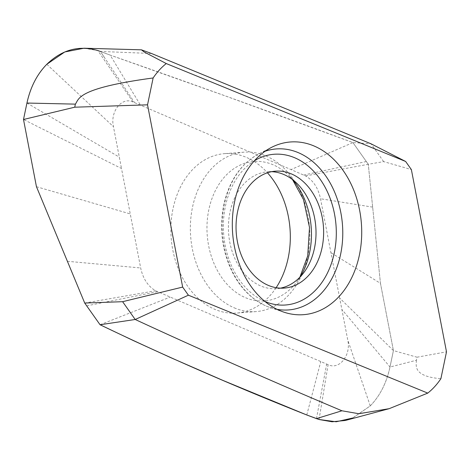 <?xml version="1.0" encoding="UTF-8"?>
<svg xmlns="http://www.w3.org/2000/svg" width="470" height="470" viewBox="0 0 470 470"><rect width="100%" height="100%" fill="white"/><g stroke="black" fill="none" stroke-linecap="round" stroke-linejoin="round"><path stroke-width="0.35" stroke-dasharray="2.35 1.76" d="M319.048 419.504L328.107 364.697C339.316 370.231 351.243 355.285 347.753 340.01L339.669 298.068L393.425 350.573L417.025 357.206L416.391 360.261L389.988 367.017C386.516 382.968 379.942 395.928 370.272 405.892L352.459 418.13L345.309 420.468M416.391 360.261C416.467 365.008 412.061 376.347 440.889 378.691M352.782 417.995L370.272 405.892C380.001 395.822 386.569 382.862 389.988 367.017L393.425 350.573L389.988 367.017L341.86 309.436M83.989 48.222L97.848 50.56L133.086 102.019L291.036 169.564M97.848 50.56L110.139 55.084C189.533 82.785 270.462 111.954 352.923 142.58L291.03 169.582L305.594 175.921C313.243 180.427 318.219 188.035 320.522 198.745L339.669 298.068M328.107 364.697L155.564 290.771C147.909 286.212 142.945 278.61 140.671 267.965L121.501 168.501L23.5 119.492M133.086 102.019C121.877 96.468 109.951 111.455 113.446 126.706L121.501 168.501M276.137 287.693A79.941 59.596 -94.3 0 1 236.633 313.067A79.941 59.596 -94.3 0 1 214.731 309.301A79.941 59.596 -94.3 0 1 171.08 223.115A79.941 59.596 -94.3 0 1 224.566 153.643A79.941 59.596 -94.3 0 1 246.462 157.415A79.941 59.596 -94.3 0 1 267.448 172.79M151.516 53.492L100.38 51.447L134.614 102.671M100.38 51.447L110.139 55.084L140.495 105.186M305.594 175.921L368.274 164.288L352.923 142.58L368.274 164.288L383.649 161.609L411.368 169.582M383.649 161.609L371.065 143.814L352.923 142.58L224.725 95.71L110.139 55.084M380.465 283.357L393.425 350.573L380.465 283.357L368.274 164.288L380.465 283.357L330.921 252.684M417.025 357.206L446.5 351.836M36.454 186.702L130.255 213.915M84.712 303.044L155.564 290.771M100.057 324.752L170.14 297.116M306.781 414.981L320.781 361.559M316.469 418.623L326.668 364.08M26.937 103.042L119.31 157.121M46.8 64.296L113.446 126.706M234.213 307.827A79.941 59.596 85.7 0 0 256.115 311.592A79.941 59.596 85.7 0 0 309.601 242.126A79.941 59.596 85.7 0 0 265.944 155.94A79.941 59.596 85.7 0 0 244.047 152.168A79.941 59.596 85.7 0 0 190.562 221.64A79.941 59.596 85.7 0 0 234.213 307.827M280.431 288.151A58.621 43.704 -94.3 0 1 276.642 288.662A58.621 43.704 -94.3 0 1 260.586 285.901A58.621 43.704 -94.3 0 1 228.573 222.698A58.621 43.704 -94.3 0 1 267.794 171.75A58.621 43.704 -94.3 0 1 271.619 171.685M370.272 405.892L347.753 340.01M366.324 161.533L303.749 175.022M372.657 207.129L320.522 198.745M67.392 261.291L140.671 267.965M86.697 305.853L157.45 291.688M300.236 276.848A69.924 52.129 -94.3 0 1 296.799 281.894A69.924 52.129 -94.3 0 1 245.328 297.622A69.924 52.129 -94.3 0 1 208.839 209.643A69.924 52.129 -94.3 0 1 273.088 164.764A69.924 52.129 -94.3 0 1 288.745 175.41A69.924 52.129 -94.3 0 1 292.898 179.881M265.015 301.517A75.588 56.347 -94.3 0 1 225.388 206.336A75.588 56.347 -94.3 0 1 254.364 160.793M277.077 309.342A80.734 60.184 -94.3 0 1 270.285 307.597A80.734 60.184 -94.3 0 1 224.302 204.556A80.734 60.184 -94.3 0 1 258.664 153.99A80.734 60.184 -94.3 0 1 265.115 151.246M104.446 57.493L101.25 52.705M256.115 311.592L236.633 313.067M244.047 152.168L224.566 153.643M296.981 183.441L288.745 175.41L292.505 179.581M299.889 277.2L296.799 281.894L303.738 272.712M275.408 171.174L267.794 171.75M283.956 312.174L270.285 307.597C261.884 304.766 254.188 299.878 247.185 292.939C241.915 287.675 237.35 281.501 233.496 274.415C222.263 252.795 219.002 229.648 223.714 204.979C229.254 180.656 240.904 163.66 258.664 153.99L271.484 147.404M284.256 288.087L276.642 288.662"/><path stroke-width="0.7" d="M446.5 351.836L440.889 378.691C437.071 384.389 432.694 389.195 427.759 393.108L188.394 295.195L182.66 287.082L147.527 104.828L153.138 77.967C156.957 72.274 161.333 67.469 166.268 63.556L405.634 161.468L411.368 169.582L446.5 351.836M234.63 201.642A86.603 64.56 85.7 0 0 283.956 312.174A86.603 64.56 85.7 0 0 359.397 255.016A86.603 64.56 85.7 0 0 339.534 165.751A86.603 64.56 85.7 0 0 271.484 147.404A86.603 64.56 85.7 0 0 234.63 201.642M341.919 410.78L316.469 418.623L306.781 414.981C235.305 386.675 166.398 356.601 100.057 324.752L84.712 303.044L100.057 324.752L135.19 319.488C202.594 350.679 271.501 381.111 341.919 410.78L358.845 413.729L389.16 408.677L427.759 393.108M345.309 420.468L332.096 421.778L319.048 419.504L306.781 414.981L223.174 380.518L170.857 357.699L133.38 340.597L100.057 324.752M267.448 172.79A79.941 59.596 -94.3 0 1 276.137 287.693M166.268 63.556L144.125 51.947L141.423 49.826L151.516 53.492L371.065 143.814L405.634 161.468M75.376 104.134L26.937 103.042L23.5 119.492L74.736 107.195L75.376 104.134C79.148 99.1 76.216 88.313 153.138 77.967M23.5 119.492L36.454 186.702L23.5 119.492L26.937 103.042C30.427 87.167 37.048 74.254 46.8 64.296L64.76 51.97L83.989 48.222M74.736 107.195L147.527 104.828M84.712 303.044L67.392 261.291L84.712 303.044L122.611 301.693L182.66 287.082M67.392 261.291L36.454 186.702L67.392 261.291M188.394 295.195L135.19 319.488L122.611 301.693M271.619 171.685A58.621 43.704 -94.3 0 1 283.851 174.517A58.621 43.704 -94.3 0 1 296.981 183.441A58.621 43.704 -94.3 0 1 303.738 272.712A58.621 43.704 -94.3 0 1 280.431 288.151M291.471 173.941A58.621 43.704 85.7 0 0 275.408 171.174A58.621 43.704 85.7 0 0 236.187 222.116A58.621 43.704 85.7 0 0 268.2 285.325A58.621 43.704 85.7 0 0 284.256 288.087A58.621 43.704 85.7 0 0 323.483 237.144A58.621 43.704 85.7 0 0 291.471 173.941M26.937 103.042C30.368 87.279 36.989 74.36 46.8 64.296C61.97 49.65 78.984 45.073 97.848 50.56L100.38 51.447M352.782 417.995L336.191 421.772L319.048 419.504L316.469 418.623M292.898 179.881A69.924 52.129 -94.3 0 1 300.236 276.848M254.364 160.793A75.588 56.347 -94.3 0 1 315.605 173.412A75.588 56.347 -94.3 0 1 334.282 252.925A75.588 56.347 -94.3 0 1 265.015 301.517M265.115 151.246A80.734 60.184 -94.3 0 1 324.623 174.352A80.734 60.184 -94.3 0 1 340.615 254.311A80.734 60.184 -94.3 0 1 277.077 309.342M389.16 408.677L345.62 420.397M141.423 49.826L84.242 48.228M292.505 179.581L303.473 199.521L309.501 227.386L307.732 255.839L299.889 277.2"/></g></svg>
